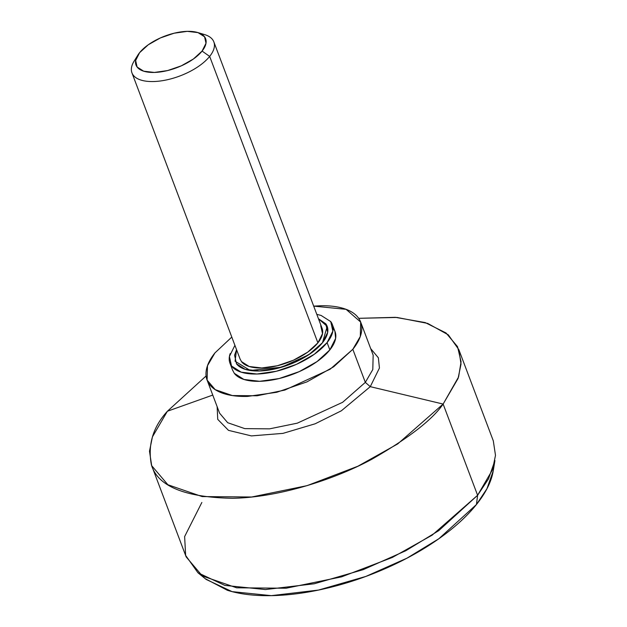 <?xml version="1.0" encoding="UTF-8"?>
<svg xmlns="http://www.w3.org/2000/svg" width="627" height="627" viewBox="0 0 627 627"><rect width="100%" height="100%" fill="white"/><g stroke="black" fill="none" stroke-linecap="round" stroke-linejoin="round"><path stroke-width="0.94" d="M318.461 318.743L327.2 326.393L322.49 342.718L327.678 332.396L325.774 323.814L318.461 318.743L325.774 323.814L327.678 332.396L322.49 342.718L308.86 354.686L281.68 367.195L250.197 370.479L235.062 361.207L236.559 349.694M234.451 373.527A54.721 24.845 -20.7 0 0 279.399 378.481A54.721 24.845 -20.7 0 0 329.849 349.897L327.09 342.601A54.721 24.845 159.3 0 1 276.64 371.184A54.721 24.845 159.3 0 1 231.692 366.231A54.721 24.845 159.3 0 1 230.187 353.557M151.687 465.681L186.156 556.901L202.349 575.962L236.614 587.797L286.124 588.228L341.566 576.864L392.353 557.45L432.16 535.152L477.602 495.283L443.132 404.062L397.69 443.932L357.884 466.229L307.097 485.643L251.654 497.007L202.145 496.576L167.879 484.742L151.687 465.681L149.492 451.197L152.439 436.862L167.385 411.249L212.757 395.081L167.385 411.249C152.933 427.05 147.604 444.943 151.413 464.913C157.738 486.286 184.824 497.415 232.672 498.293C279.187 497.43 335.257 479.177 372.007 459.16C408.647 438.132 432.356 419.769 443.132 404.062L370.275 386.663L365.322 382.376L342.601 402.315L297.308 423.162L269.579 428.844L244.828 428.633L227.695 422.716L219.599 413.185L227.695 422.716L244.828 428.633L269.579 428.844L297.308 423.162L342.601 402.315L365.322 382.376L352.821 349.302L330.108 369.24L284.807 390.088L257.086 395.778L232.335 395.559L215.202 389.641L207.106 380.111L207.482 365.698L214.951 352.899L231.794 337.083L214.951 352.899C210.139 358.903 207.263 364.64 206.314 370.102C205.366 375.565 206.416 380.33 209.481 384.414C212.537 388.497 217.373 391.577 223.98 393.654C230.579 395.731 238.456 396.656 247.594 396.413L276.742 392.283L306.971 381.874L333.689 366.779L352.821 349.302L365.322 382.376L372.791 369.569L373.167 355.156L360.674 322.082L360.298 336.495L352.821 349.302C357.641 343.29 360.517 337.553 361.465 332.091C362.414 326.636 361.356 321.863 358.299 317.779C355.235 313.704 350.407 310.624 343.8 308.539C337.193 306.462 329.324 305.537 320.185 305.78L313.696 306.133L346.08 309.33L360.674 322.082M370.698 348.612L378.371 357.798L379.429 368.033L370.275 386.663L341.37 410.787L315.193 423.774L282.973 433.375L251.411 435.906L228.487 430.357L217.734 419.345L217.13 406.641L217.734 419.345L228.487 430.357L251.411 435.906L282.973 433.375L315.193 423.774L341.37 410.787L370.275 386.663L443.132 404.062L477.602 495.283L438.728 530.669L405.755 550.757L363.205 569.661L314.198 583.784L265.401 589.552L224.827 585.399L197.936 572.749L185.639 555.42L184.628 536.571L201.855 502.47M197.936 572.749L206.111 579.411L232.1 591.637L271.326 595.65L318.492 590.07L365.87 576.425L407.001 558.155L438.869 538.726L476.449 504.523L477.602 495.283L476.449 504.523C485.753 492.9 491.325 481.818 493.159 471.253M205.131 578.611L227.35 590.273C240.117 594.294 255.338 596.073 273.011 595.611C290.685 595.148 309.464 592.484 329.355 587.617C349.239 582.742 368.723 576.033 387.799 567.49C406.876 558.955 424.095 549.228 439.456 538.319C454.818 527.401 467.146 516.139 476.449 504.523L486.96 488.699L493.214 470.924L493.755 465.845M316.815 314.378L321.071 315.428L330.735 321.588L332.851 331.134L327.09 342.601L314.331 354.255L296.516 364.318L276.366 371.255L256.937 374.013L241.191 372.172L231.528 366.011L229.411 356.465L234.913 345.328M325.625 323.61A49.251 22.36 159.3 0 1 322.49 342.718L311.008 353.213L294.98 362.265L276.844 368.511L259.359 370.988L245.181 369.334L236.489 363.793L234.584 355.203L236.551 349.686L234.584 355.203L236.489 363.793L245.181 369.334L259.359 370.988L276.844 368.511L294.98 362.265L311.008 353.213L322.49 342.718A49.251 22.36 159.3 0 1 277.095 368.449A49.251 22.36 159.3 0 1 236.638 363.989M493.214 470.924L494.938 460.524L488.472 478.918L477.602 495.283L492.548 469.67L495.495 455.335L493.3 440.844L458.831 349.623L461.025 364.115L458.078 378.449L443.132 404.062L458.58 376.96L461.072 361.795L457.53 346.637L445.993 332.945L425.184 322.576L395.339 317.333L358.683 318.32L397.032 317.45L427.708 323.414L448.313 334.849L458.831 349.623M167.385 411.249L206.095 375.981L167.385 411.249M373.167 355.156L372.791 369.569L365.322 382.376L370.275 386.663M232.539 370.016L234.286 373.308L243.95 379.468L259.696 381.31L279.125 378.551L299.275 371.615L317.09 361.552L329.849 349.897L335.61 338.431L334.936 331.385M330.57 321.369A54.721 24.845 159.3 0 1 327.09 342.601L329.849 349.897A54.721 24.845 -20.7 0 0 333.329 328.666M241.583 361.748A43.78 19.876 -20.7 0 0 277.542 365.706A43.78 19.876 -20.7 0 0 317.897 342.844L209.661 56.406A43.78 19.876 159.3 0 1 169.306 79.276A43.78 19.876 159.3 0 1 133.347 75.311A43.78 19.876 159.3 0 1 136.13 58.327A43.78 19.876 -20.7 0 0 153.544 81.541A43.78 19.876 -20.7 0 0 209.661 56.406L202.082 51.077A37.212 16.89 159.3 0 1 154.375 72.442A37.212 16.89 159.3 0 1 139.578 52.707A37.212 16.89 159.3 0 1 195.867 32.048A37.212 16.89 159.3 0 1 202.082 51.077L209.661 56.406A43.78 19.876 -20.7 0 0 202.356 34.015M320.812 326.032L322.505 333.666L317.897 342.844L307.692 352.162L293.444 360.212L277.314 365.76L261.772 367.971L249.178 366.497L241.45 361.567L240.047 358.934M212.443 39.423A43.78 19.876 159.3 0 1 209.661 56.406L317.897 342.844A43.78 19.876 -20.7 0 0 320.679 325.852M202.082 51.077L206.001 43.279L204.559 36.789L197.991 32.604L187.285 31.35L174.071 33.223L160.363 37.941L148.254 44.783L139.578 52.707L135.659 60.505L137.094 66.995L143.669 71.188L154.375 72.442L167.589 70.561L181.289 65.843L193.406 59.001L202.082 51.077M232.695 370.439L229.944 363.143M219.599 413.185L207.106 380.111M335.077 331.754L332.318 324.457M240.18 359.271L131.944 72.842M137.838 55.16L134.084 61.211M197.74 32.526L204.551 34.579M322.082 328.329L213.846 41.891"/></g></svg>
